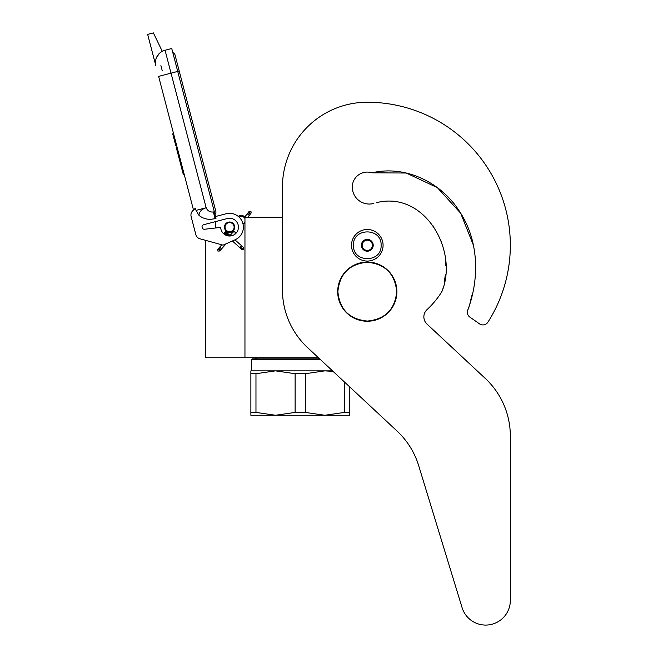 <?xml version="1.0" encoding="UTF-8"?>
<svg xmlns="http://www.w3.org/2000/svg" width="658" height="658" viewBox="0 0 658 658"><rect width="100%" height="100%" fill="white"/><g stroke="black" fill="none" stroke-linecap="round" stroke-linejoin="round"><path stroke-width="0.99" d="M318.447 357.746L244.957 357.746L244.957 217.263L282.446 217.263L282.446 187.078L282.446 289.857A78.927 78.927 0 0 0 307.549 347.58L397.037 431.031A78.927 78.927 0 0 1 418.685 465.675L462.089 607.647A24.667 24.667 0 0 0 510.337 600.433L510.337 436.114A78.927 78.927 0 0 0 485.242 378.391L427.001 324.081A9.862 9.862 0 0 1 427.017 309.638A87.802 87.802 0 0 0 441.6 292.053A9.862 9.862 0 0 0 442.727 289.536L443.344 287.044L442.727 289.536C457.647 248.502 423.875 190.927 376.73 202.598L382.027 201.43L376.73 202.598M205.502 240.318L205.502 357.746L244.957 357.746M229.568 232.159A5.034 5.034 0 0 1 224.542 227.133A5.034 5.034 0 0 1 229.568 222.1A5.034 5.034 0 0 1 234.602 227.133A5.034 5.034 0 0 1 229.568 232.159M243.921 217.263L244.957 217.263M215.363 228.013L215.363 221.664M353.478 245.286C352.622 227.462 381.961 227.462 381.105 245.286C381.961 263.101 352.622 263.101 353.478 245.286M351.504 245.286A15.784 15.784 0 0 1 367.287 229.494A15.784 15.784 0 0 1 383.079 245.286A15.784 15.784 0 0 1 367.287 261.07A15.784 15.784 0 0 1 351.504 245.286A15.784 15.784 0 0 1 367.287 229.494A15.784 15.784 0 0 1 383.079 245.286A15.784 15.784 0 0 1 367.287 261.07A15.784 15.784 0 0 1 351.504 245.286M373.209 245.286A5.922 5.922 0 0 1 367.287 251.2A5.922 5.922 0 0 1 361.374 245.286A5.922 5.922 0 0 1 367.287 239.364A5.922 5.922 0 0 1 373.209 245.286M361.966 245.919L361.596 245.286L362.311 244.036A5.132 5.132 0 0 1 363.726 241.593L364.442 240.351L365.881 240.351A5.132 5.132 0 0 1 368.702 240.351L370.141 240.351L370.857 241.593A5.132 5.132 0 0 1 372.264 244.036L372.987 245.286L372.617 245.928M361.966 244.644L362.311 244.036A5.132 5.132 0 0 0 363.726 248.971L364.071 249.571M364.442 250.213L363.726 248.971A5.132 5.132 0 0 0 365.881 250.213L364.442 250.213M365.182 250.213L365.881 250.213A5.132 5.132 0 0 0 368.702 250.213L369.401 250.213M370.141 250.213L368.702 250.213A5.132 5.132 0 0 0 370.857 248.971L370.141 250.213M370.512 249.579L370.857 248.971A5.132 5.132 0 0 0 372.264 244.036L372.617 244.644M364.071 240.993L363.726 241.593A5.132 5.132 0 0 1 365.881 240.351L365.182 240.351M369.401 240.351L368.702 240.351A5.132 5.132 0 0 1 370.857 241.593L370.512 240.993M217.905 251.085L219.714 250.978L219.608 249.168L217.798 249.275L217.905 251.085M234.906 231.97C233.697 230.835 233.73 230.802 234.996 231.863C236.206 232.998 236.173 233.031 234.906 231.97C233.697 230.835 233.73 230.802 234.996 231.863C236.206 232.998 236.173 233.031 234.906 231.97C233.697 230.835 233.73 230.802 234.996 231.863C236.206 232.998 236.173 233.031 234.906 231.97C233.697 230.835 233.73 230.802 234.996 231.863C236.206 232.998 236.173 233.031 234.906 231.97L225.061 232.307M228.17 233.812L225.332 231.986M227.504 233.212L225.521 231.739M226.804 232.595L225.628 231.591M226.089 231.953L225.636 231.567M227.405 233.121L225.036 232.126M229.667 235.136L224.427 232.809L225.143 232.216M234.996 231.863L224.51 232.718M229.181 234.709L224.238 233.031M229.65 235.128L224.041 233.286M224.181 233.105L229.987 235.424L223.942 233.434M230.152 235.572L223.934 233.458L224.427 232.809M230.16 235.572L224.008 233.335M232.389 240.993L242.136 249.662L243.575 249.834L243.838 247.737L243.394 247.35L243.131 249.448L240.4 247.013L241.108 246.421M244.957 222.19A3.948 3.948 0 0 1 243.016 223.983L242.193 221.516M240.203 218.316L239.158 217.189A3.948 3.948 0 0 1 244.957 218.522M162.279 51.332L153.388 32.9L147.663 34.397L155.88 65.899A12.823 12.823 120.3 0 1 165.051 50.247L171.738 48.503L177.718 71.409L171.031 73.153L206.16 207.747C207.558 210.889 209.968 212.304 213.381 211.983L215.084 218.514L216.038 218.259L177.718 71.409L179.215 71.023L174.979 54.795A2.945 2.945 0 0 0 172.824 52.673A2.945 2.945 0 0 1 174.979 54.795A2.945 2.945 0 0 0 172.824 52.673M163.398 75.152L158.619 76.394L193.501 210.034L192.687 210.831A5.922 5.922 0 0 0 191.124 216.54L195.829 234.585A5.922 5.922 0 0 0 199.991 238.805L223.054 245.146L235.186 239.751A13.81 13.81 0 0 0 242.605 222.569A13.81 13.81 0 0 0 226.081 213.768L215.585 216.507M226.081 213.768L225.513 213.916M202.105 227.364A2.171 2.171 0 0 1 203.651 224.715L227.331 218.538A8.875 8.875 0 0 1 238.303 225.538A8.875 8.875 0 0 1 230.506 235.959A8.875 8.875 0 0 1 220.693 227.405L204.523 229.255A2.171 2.171 0 0 1 202.179 227.643L202.105 227.364M191.124 216.54L195.829 234.585M215.084 218.514C209.121 220.191 203.758 219.155 198.987 215.388L196.026 210.395L195.434 208.125L192.687 210.831M159.335 53.479L156.637 57.304M242.539 222.388L242.695 222.832M242.884 223.457L243.016 223.983M238.953 216.992L239.134 217.165A3.948 3.948 0 0 1 240.466 216.54M196.026 210.395L206.16 207.747C201.529 209.302 199.144 211.843 198.987 215.388M244.595 217.263A3.948 3.948 0 0 0 238.336 216.457A3.948 3.948 0 0 1 244.595 217.263L249.119 211.424L250.92 211.193L251.159 212.986L249.357 213.225L249.119 211.424M177.06 147.03L176.196 147.26L178.03 154.268L178.886 154.038M182.406 167.519L181.542 167.741L178.03 154.268M184.166 174.255L183.302 174.485L181.542 167.741M177.183 147.499L176.319 147.729M173.572 133.673L172.709 133.895L175.702 145.352L176.558 145.122M160.906 65.603L162.189 70.513M210.099 195.508L211.605 195.113L215.84 211.341A2.945 2.945 0 0 1 214.993 214.245A2.945 2.945 0 0 0 215.84 211.341A2.945 2.945 0 0 1 214.993 214.245M233.319 229.691A4.54 4.54 0 0 0 232.134 223.383A4.54 4.54 0 0 0 225.826 224.567A4.54 4.54 0 0 0 227.01 230.876A4.54 4.54 0 0 0 233.319 229.691M233.639 229.913A4.935 4.935 0 0 0 232.356 223.062A4.935 4.935 0 0 0 225.497 224.345A4.935 4.935 0 0 0 226.788 231.205A4.935 4.935 0 0 0 233.639 229.913M233.804 230.029A5.132 5.132 0 0 0 232.463 222.898A5.132 5.132 0 0 0 225.332 224.238A5.132 5.132 0 0 0 226.673 231.361A5.132 5.132 0 0 0 233.804 230.029M349.53 386.731L349.53 415.264L324.871 415.264L305.296 412.418L295.121 412.418L295.121 373.719L275.546 370.865L324.871 370.865L305.296 373.719L295.121 373.719M319.615 358.832L252.359 358.832L251.372 359.819L320.668 359.819M250.879 370.865L275.546 370.865L255.97 373.719L250.879 373.719L250.879 370.865M332.52 370.865L324.871 370.865L333.088 371.392M349.53 412.418L344.447 412.418L324.871 415.264L250.879 415.264L250.879 373.719L250.879 412.418L255.97 412.418L255.97 373.719M344.447 412.418L344.447 381.985M295.121 412.418L275.546 415.264L255.97 412.418M305.296 412.418L305.296 373.719M473.439 245.269L460.69 213.25L437.438 187.686L406.282 173.021L371.959 172.824A14.994 14.994 0 0 0 352.293 187.078A16.968 16.968 0 0 0 373.876 203.404A16.968 16.968 0 0 1 352.293 187.078M473.423 245.195L460.658 213.2L437.405 187.67L406.266 173.021L371.959 172.824C405.608 164.845 441.477 182.628 459.547 211.448C478.596 240.112 479.731 277.446 468.085 309.334L469.187 306.644L468.085 309.334A5.922 5.922 0 0 0 469.845 317.09L479.517 323.859A5.922 5.922 0 0 0 487.899 322.198A143.049 143.049 0 0 0 367.287 102.237A84.841 84.841 0 0 0 282.446 187.078M469.804 304.161L471.177 298.123L469.804 304.161M471.465 297.087L472.337 294.019L471.465 297.087M473.949 287.159L474.443 284.174L473.949 287.159M444.265 282.389L445.433 274.246L444.265 282.389M445.713 265.684L445.252 258.676L445.713 265.684M441.271 241.609L440.819 240.392L441.271 241.609M434.025 227.216L433.129 225.9L434.025 227.216M393.871 201.249L392.752 201.134L393.871 201.249M469.845 317.09L479.517 323.859M427.001 324.081A9.862 9.862 0 0 1 427.017 309.638M510.337 600.433L510.337 436.114M418.685 465.675L462.089 607.647M337.875 291.65C339.618 273.786 349.423 263.981 367.287 262.238C385.152 263.981 394.956 273.786 396.708 291.65C394.956 309.515 385.152 319.319 367.287 321.063C349.423 319.319 339.618 309.515 337.875 291.65M337.694 291.65A29.594 29.594 0 0 1 367.287 262.057A29.594 29.594 0 0 1 396.889 291.65A29.594 29.594 0 0 1 367.287 321.244A29.594 29.594 0 0 1 337.694 291.65A29.594 29.594 0 0 1 367.287 262.057A29.594 29.594 0 0 1 396.889 291.65A29.594 29.594 0 0 0 367.287 262.057A29.594 29.594 0 0 0 337.694 291.65M219.714 250.978L219.994 248.732L218.185 248.839L221.779 244.792M220.784 247.844C221.985 248.979 221.96 249.02 220.685 247.951C219.484 246.816 219.517 246.783 220.784 247.844M239.899 247.671L240.4 247.013M241.692 249.267L243.131 249.448M155.88 65.899A12.823 12.823 120.3 0 1 165.051 50.247L171.031 73.153L158.619 76.394M213.381 211.983L214.335 211.736M247.869 217.263L250.797 213.455L249.004 213.686L248.765 211.892M248.28 214.631C249.621 215.594 249.645 215.561 248.362 214.508C247.021 213.537 246.997 213.579 248.28 214.631M217.798 249.275L218.185 248.839M220.101 250.542L226.113 243.781M234.174 234.725L235.909 232.768M230.061 235.49L233.993 231.065M225.636 231.55L230.58 235.951M234.964 239.849L243.394 247.35M223.934 233.467L225.891 235.21M215.84 211.341L174.979 54.795M250.797 213.455L251.159 212.986M257.081 357.746L255.32 358.832L257.081 357.746M251.372 359.819L251.372 370.865L251.372 359.819L252.359 358.832"/></g></svg>
